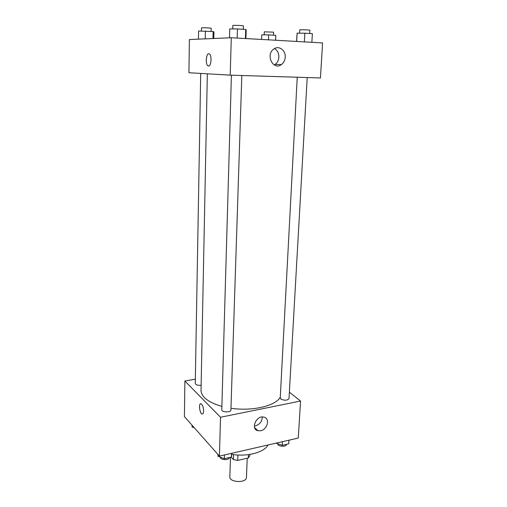<?xml version="1.0" encoding="UTF-8"?>
<svg xmlns="http://www.w3.org/2000/svg" width="507" height="507" viewBox="0 0 507 507"><rect width="100%" height="100%" fill="white"/><g stroke="black" fill="none" stroke-linecap="round" stroke-linejoin="round"><path stroke-width="0.76" d="M230.482 457.282L229.836 476.814C229.202 482.613 246.656 483.253 246.446 477.423L247.22 458.214M248.474 454.621L248.341 457.954L237.726 460.445L233.378 459.564L231.16 457.13M248.341 457.954L249.723 455.749L249.78 454.43M237.922 455.001L237.726 460.445M233.55 454.602L233.378 459.564M254.837 428.193L255.509 428.421M268.013 444.988C264.375 452.364 247.118 457.016 231.775 454.342M289.377 392.171L300.556 401.037L298.274 438.061L219.423 456.104L184.409 416.596L184.878 381.017L195.347 379.198M203.624 411.088C203.503 413.382 202.933 414.339 201.913 413.946C199.308 412.755 198.579 402.209 201.222 403.889C202.692 405.169 203.491 407.565 203.624 411.088M300.556 401.037L220.526 417.242L219.423 456.104M220.526 417.242L184.878 381.017M200.652 403.775C198.548 403.914 199.669 412.964 201.919 413.946L202.477 414.054M260.674 430.754L257.936 430.735C250.293 429.188 256.295 415.119 263.773 417.103C270.263 418.136 267.633 429.575 260.674 430.754M254.305 425.975L255.484 425.836C259.825 424.391 262.1 421.444 262.315 416.988M297.241 77.235L280.244 398.008L280.815 399.034C284.573 400.72 287.304 400.568 289.015 398.584L307.204 77.546M200.702 73.42L195.271 383.52C195.829 384.946 197.781 385.516 201.127 385.225M231.407 75.182L221.774 409.726C221.464 412.4 231.059 412.654 230.913 409.967L241.82 75.505M207.338 73.807L201.025 390.365C201.311 397.032 208.263 402.374 221.87 406.399M230.97 408.243C252.163 411.526 275.726 405.911 280.289 397.158M231.287 37.727L322.591 42.924L320.437 77.958L230.222 75.144L188.946 72.735L189.384 39.546L231.287 37.727L230.222 75.144M285.213 57.152C284.978 60.384 283.705 62.868 281.391 64.604C273.336 70.853 265.243 55.01 273.647 49.122C278.584 45.053 285.809 50.168 285.213 57.152M208.516 66.03L207.762 65.695C204.841 63.407 206.698 51.22 209.562 54.097C212.059 56.03 211.127 66.474 208.516 66.03L207.769 65.695C204.847 63.407 206.698 51.22 209.562 54.097M274.224 64.978L275.117 64.44C277.399 62.735 278.654 60.289 278.882 57.101C278.907 53.178 277.449 50.326 274.521 48.545M311.875 42.315L312.375 33.677L304.853 33.202L297.102 33.151L296.551 41.447M297.102 33.151L296.671 41.454M304.853 33.202L304.377 41.891M299.574 33.17L299.745 29.907C299.504 29.552 310.164 29.907 309.885 30.243L309.701 33.513M245.901 38.564L246.193 29.951L245.711 29.463L237.441 28.943L229.76 28.912L229.513 37.803M245.711 29.463L245.407 38.532M237.441 28.943L237.162 38.063M232.738 28.924L232.833 25.508C232.574 25.116 243.728 25.54 243.436 25.908L243.328 29.311M275.65 40.256L275.757 35.313L268.666 34.882L261.758 34.825L261.574 39.451M275.757 35.313L275.535 40.249M268.666 34.882L268.457 39.844M264.21 34.844L264.331 31.827L273.622 32.156L273.495 35.173M213.796 38.488L213.941 31.947L213.136 31.529L198.573 31.022L198.44 39.153M213.136 31.529L212.984 38.519M205.405 31.06L205.253 38.855M201.444 31.035L201.494 27.885C201.254 27.555 211.476 27.961 211.223 28.272L211.153 31.409M288.946 440.196L288.737 443.809L282.228 445.317L276.03 443.156M282.424 441.692L282.228 445.317M277.817 443.777L277.811 443.853C277.443 446.591 286.48 447.225 286.417 444.455L286.423 444.341M231.927 453.245L231.395 457.073L224.341 458.708L217.921 456.281L217.966 454.462M231.522 453.334L231.395 457.073M224.455 454.956L224.341 458.708M220.406 457.219L220.406 457.232C220.089 460.166 229.291 460.489 229.36 457.548M194.314 427.769L192.052 426.957L192.077 425.246M194.492 427.971L195.956 429.625M257.936 430.735L254.577 427.534M281.391 64.604L275.117 64.44"/></g></svg>
